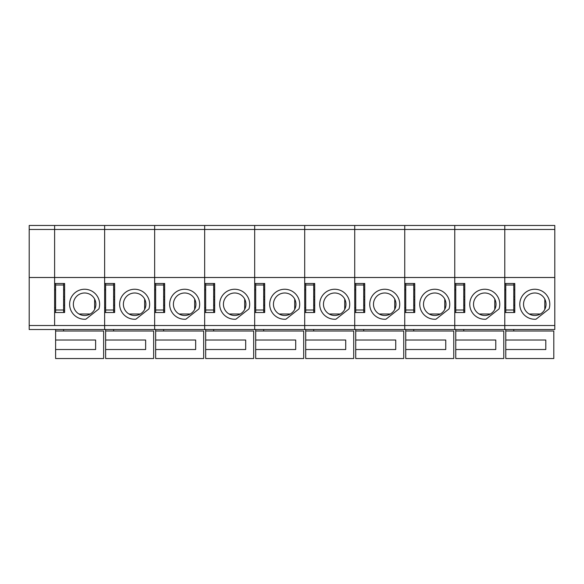 <?xml version="1.0" encoding="UTF-8"?>
<svg xmlns="http://www.w3.org/2000/svg" width="584" height="584" viewBox="0 0 584 584"><rect width="100%" height="100%" fill="white"/><g stroke="black" fill="none" stroke-linecap="round" stroke-linejoin="round"><path stroke-width="0.88" d="M554.8 325.514L504.78 325.514L504.78 329.515L504.78 277.495L554.8 277.495L554.8 329.515L29.2 329.515L29.2 225.475L54.611 225.475L54.611 229.476L54.611 225.475L104.631 225.475L104.631 229.476L104.631 225.475L154.65 225.475L154.65 229.476L154.65 225.475L204.67 225.475L204.67 229.476L204.67 225.475L254.682 225.475L254.682 229.476L254.682 225.475L304.702 225.475L304.702 229.476L304.702 225.475L354.722 225.475L354.722 229.476L354.722 225.475L404.741 225.475L404.741 229.476L404.741 225.475L454.761 225.475L454.761 229.476L454.761 225.475L504.78 225.475L504.78 229.476L504.78 225.475L554.8 225.475L554.8 229.476L54.611 229.476L54.611 277.495L54.611 229.476L29.2 229.476M29.2 325.514L54.611 325.514L54.611 277.495L29.2 277.495M145.336 307.768A11.257 11.257 0 0 1 123.385 304.257A11.257 11.257 0 0 1 136.415 293.139A11.257 11.257 0 0 1 145.336 307.768M148.898 308.936L135.868 319.207A15.009 15.009 0 0 1 119.654 303.483A15.009 15.009 0 0 1 137.393 289.503A15.009 15.009 0 0 1 148.898 308.936M104.631 325.514L104.631 312.506L114.632 312.506L114.632 283.495L104.631 283.495L104.631 229.476L104.631 277.495L54.611 277.495L54.611 283.495L64.612 283.495L64.612 312.506L54.611 312.506L54.611 325.514L104.631 325.514L104.631 277.495L154.65 277.495L154.65 229.476L154.65 325.514L154.65 312.506L164.651 312.506L164.651 283.495L154.65 283.495L154.65 277.495L204.67 277.495L204.67 229.476L204.67 325.514L204.67 312.506L214.671 312.506L214.671 283.495L204.67 283.495L204.67 277.495L254.682 277.495L254.682 229.476L254.682 325.514L254.682 312.506L264.691 312.506L264.691 283.495L254.682 283.495L254.682 277.495L304.702 277.495L304.702 229.476L304.702 325.514L304.702 312.506L314.71 312.506L314.71 283.495L304.702 283.495L304.702 277.495L354.722 277.495L354.722 229.476L354.722 325.514L354.722 312.506L364.73 312.506L364.73 283.495L354.722 283.495L354.722 277.495L404.741 277.495L404.741 229.476L404.741 325.514L404.741 312.506L414.749 312.506L414.749 283.495L404.741 283.495L404.741 277.495L454.761 277.495L454.761 229.476L454.761 325.514L454.761 312.506L464.769 312.506L464.769 283.495L454.761 283.495L454.761 277.495L504.78 277.495L504.78 229.476L504.78 283.495L514.781 283.495L514.781 312.506L504.78 312.506L504.78 325.514L104.631 325.514L104.631 329.515L104.631 325.514M154.65 329.515L154.65 325.514L154.65 329.515M114.632 289.898L113.632 289.898M105.631 289.898L104.631 289.898M105.631 307.753L104.631 307.753M129.028 314.01L140.255 314.01M144.642 309.411L144.642 299.096M113.632 296.869L114.632 296.869M145.642 349.524L105.631 349.524L105.631 358.525L153.65 358.525L153.65 331.011L105.631 331.011L105.631 340.019L145.642 340.019L145.642 349.524M105.631 349.524L105.631 340.019M105.631 329.515L105.631 331.011M105.631 283.495L105.631 312.506M113.632 283.495L113.632 312.506M113.632 329.515L113.632 331.011M114.632 299.446L113.632 299.446M113.632 310.009L105.631 310.009M113.632 284.999L105.631 284.999M114.632 305.286L113.632 305.286M114.632 310.761L113.632 310.761M95.316 307.768A11.257 11.257 0 0 1 73.365 304.257A11.257 11.257 0 0 1 86.395 293.139A11.257 11.257 0 0 1 95.316 307.768M98.878 308.936L85.848 319.207A15.009 15.009 0 0 1 69.635 303.483A15.009 15.009 0 0 1 87.374 289.503A15.009 15.009 0 0 1 98.878 308.936M64.612 289.898L63.612 289.898M55.611 289.898L54.611 289.898M55.611 307.753L54.611 307.753M79.008 314.01L90.235 314.01M94.623 309.411L94.623 299.096M63.612 296.869L64.612 296.869M95.623 349.524L55.611 349.524L55.611 358.525L103.631 358.525L103.631 331.011L55.611 331.011L55.611 340.019L95.623 340.019L95.623 349.524M55.611 349.524L55.611 340.019M55.611 329.515L55.611 331.011M55.611 283.495L55.611 312.506M63.612 283.495L63.612 312.506M63.612 329.515L63.612 331.011M64.612 299.446L63.612 299.446M63.612 310.009L55.611 310.009M63.612 284.999L55.611 284.999M64.612 305.286L63.612 305.286M64.612 310.761L63.612 310.761M195.348 307.768A11.257 11.257 0 0 1 173.404 304.257A11.257 11.257 0 0 1 186.435 293.139A11.257 11.257 0 0 1 195.348 307.768M198.918 308.936L185.88 319.207A15.009 15.009 0 0 1 169.674 303.483A15.009 15.009 0 0 1 187.406 289.503A15.009 15.009 0 0 1 198.918 308.936M204.67 329.515L204.67 325.514L204.67 329.515M164.651 289.898L163.651 289.898M155.651 289.898L154.65 289.898M155.651 307.753L154.65 307.753M179.047 314.01L190.274 314.01M194.662 309.411L194.662 299.096M163.651 296.869L164.651 296.869M195.662 349.524L155.651 349.524L155.651 358.525L203.67 358.525L203.67 331.011L155.651 331.011L155.651 340.019L195.662 340.019L195.662 349.524M155.651 349.524L155.651 340.019M155.651 329.515L155.651 331.011M155.651 283.495L155.651 312.506M163.651 283.495L163.651 312.506M163.651 329.515L163.651 331.011M164.651 299.446L163.651 299.446M163.651 310.009L155.651 310.009M163.651 284.999L155.651 284.999M164.651 305.286L163.651 305.286M164.651 310.761L163.651 310.761M245.368 307.768A11.257 11.257 0 0 1 223.424 304.257A11.257 11.257 0 0 1 236.454 293.139A11.257 11.257 0 0 1 245.368 307.768M248.937 308.936L235.899 319.207A15.009 15.009 0 0 1 219.694 303.483A15.009 15.009 0 0 1 237.425 289.503A15.009 15.009 0 0 1 248.937 308.936M254.682 329.515L254.682 325.514L254.682 329.515M214.671 289.898L213.671 289.898M205.67 289.898L204.67 289.898M205.67 307.753L204.67 307.753M229.067 314.01L240.294 314.01M244.681 309.411L244.681 299.096M213.671 296.869L214.671 296.869M245.681 349.524L205.67 349.524L205.67 358.525L253.682 358.525L253.682 331.011L205.67 331.011L205.67 340.019L245.681 340.019L245.681 349.524M205.67 349.524L205.67 340.019M205.67 329.515L205.67 331.011M205.67 283.495L205.67 312.506M213.671 283.495L213.671 312.506M213.671 329.515L213.671 331.011M214.671 299.446L213.671 299.446M213.671 310.009L205.67 310.009M213.671 284.999L205.67 284.999M214.671 305.286L213.671 305.286M214.671 310.761L213.671 310.761M295.387 307.768A11.257 11.257 0 0 1 273.443 304.257A11.257 11.257 0 0 1 286.474 293.139A11.257 11.257 0 0 1 295.387 307.768M298.957 308.936L285.919 319.207A15.009 15.009 0 0 1 269.713 303.483A15.009 15.009 0 0 1 287.445 289.503A15.009 15.009 0 0 1 298.957 308.936M304.702 329.515L304.702 325.514L304.702 329.515M264.691 289.898L263.691 289.898M255.69 289.898L254.682 289.898M255.69 307.753L254.682 307.753M279.079 314.01L290.314 314.01M294.701 309.411L294.701 299.096M263.691 296.869L264.691 296.869M295.701 349.524L255.69 349.524L255.69 358.525L303.702 358.525L303.702 331.011L255.69 331.011L255.69 340.019L295.701 340.019L295.701 349.524M255.69 349.524L255.69 340.019M255.69 329.515L255.69 331.011M255.69 283.495L255.69 312.506M263.691 283.495L263.691 312.506M263.691 329.515L263.691 331.011M264.691 299.446L263.691 299.446M263.691 310.009L255.69 310.009M263.691 284.999L255.69 284.999M264.691 305.286L263.691 305.286M264.691 310.761L263.691 310.761M345.407 307.768A11.257 11.257 0 0 1 323.463 304.257A11.257 11.257 0 0 1 336.493 293.139A11.257 11.257 0 0 1 345.407 307.768M348.976 308.936L335.939 319.207A15.009 15.009 0 0 1 319.733 303.483A15.009 15.009 0 0 1 337.464 289.503A15.009 15.009 0 0 1 348.976 308.936M354.722 329.515L354.722 325.514L354.722 329.515M314.71 289.898L313.71 289.898M305.702 289.898L304.702 289.898M305.702 307.753L304.702 307.753M329.099 314.01L340.333 314.01M344.721 309.411L344.721 299.096M313.71 296.869L314.71 296.869M345.721 349.524L305.702 349.524L305.702 358.525L353.721 358.525L353.721 331.011L305.702 331.011L305.702 340.019L345.721 340.019L345.721 349.524M305.702 349.524L305.702 340.019M305.702 329.515L305.702 331.011M305.702 283.495L305.702 312.506M313.71 283.495L313.71 312.506M313.71 329.515L313.71 331.011M314.71 299.446L313.71 299.446M313.71 310.009L305.702 310.009M313.71 284.999L305.702 284.999M314.71 305.286L313.71 305.286M314.71 310.761L313.71 310.761M395.426 307.768A11.257 11.257 0 0 1 373.483 304.257A11.257 11.257 0 0 1 386.513 293.139A11.257 11.257 0 0 1 395.426 307.768M398.989 308.936L385.958 319.207A15.009 15.009 0 0 1 369.752 303.483A15.009 15.009 0 0 1 387.484 289.503A15.009 15.009 0 0 1 398.989 308.936M404.741 329.515L404.741 325.514L404.741 329.515M364.73 289.898L363.73 289.898M355.722 289.898L354.722 289.898M355.722 307.753L354.722 307.753M379.118 314.01L390.353 314.01M394.74 309.411L394.74 299.096M363.73 296.869L364.73 296.869M395.74 349.524L355.722 349.524L355.722 358.525L403.741 358.525L403.741 331.011L355.722 331.011L355.722 340.019L395.74 340.019L395.74 349.524M355.722 349.524L355.722 340.019M355.722 329.515L355.722 331.011M355.722 283.495L355.722 312.506M363.73 283.495L363.73 312.506M363.73 329.515L363.73 331.011M364.73 299.446L363.73 299.446M363.73 310.009L355.722 310.009M363.73 284.999L355.722 284.999M364.73 305.286L363.73 305.286M364.73 310.761L363.73 310.761M445.446 307.768A11.257 11.257 0 0 1 423.502 304.257A11.257 11.257 0 0 1 436.533 293.139A11.257 11.257 0 0 1 445.446 307.768M449.008 308.936L435.978 319.207A15.009 15.009 0 0 1 419.772 303.483A15.009 15.009 0 0 1 437.504 289.503A15.009 15.009 0 0 1 449.008 308.936M454.761 329.515L454.761 325.514L454.761 329.515M414.749 289.898L413.749 289.898M405.741 289.898L404.741 289.898M405.741 307.753L404.741 307.753M429.138 314.01L440.373 314.01M444.76 309.411L444.76 299.096M413.749 296.869L414.749 296.869M445.76 349.524L405.741 349.524L405.741 358.525L453.761 358.525L453.761 331.011L405.741 331.011L405.741 340.019L445.76 340.019L445.76 349.524M405.741 349.524L405.741 340.019M405.741 329.515L405.741 331.011M405.741 283.495L405.741 312.506M413.749 283.495L413.749 312.506M413.749 329.515L413.749 331.011M414.749 299.446L413.749 299.446M413.749 310.009L405.741 310.009M413.749 284.999L405.741 284.999M414.749 305.286L413.749 305.286M414.749 310.761L413.749 310.761M495.466 307.768A11.257 11.257 0 0 1 473.522 304.257A11.257 11.257 0 0 1 486.552 293.139A11.257 11.257 0 0 1 495.466 307.768M499.028 308.936L485.998 319.207A15.009 15.009 0 0 1 469.784 303.483A15.009 15.009 0 0 1 487.523 289.503A15.009 15.009 0 0 1 499.028 308.936M464.769 289.898L463.769 289.898M455.761 289.898L454.761 289.898M455.761 307.753L454.761 307.753M479.157 314.01L490.385 314.01M494.779 309.411L494.779 299.096M463.769 296.869L464.769 296.869M495.779 349.524L455.761 349.524L455.761 358.525L503.78 358.525L503.78 331.011L455.761 331.011L455.761 340.019L495.779 340.019L495.779 349.524M455.761 349.524L455.761 340.019M455.761 329.515L455.761 331.011M455.761 283.495L455.761 312.506M463.769 283.495L463.769 312.506M463.769 329.515L463.769 331.011M464.769 299.446L463.769 299.446M463.769 310.009L455.761 310.009M463.769 284.999L455.761 284.999M464.769 305.286L463.769 305.286M464.769 310.761L463.769 310.761M545.485 307.768A11.257 11.257 0 0 1 523.541 304.257A11.257 11.257 0 0 1 536.572 293.139A11.257 11.257 0 0 1 545.485 307.768M549.048 308.936L536.017 319.207A15.009 15.009 0 0 1 519.804 303.483A15.009 15.009 0 0 1 537.543 289.503A15.009 15.009 0 0 1 549.048 308.936M554.8 277.495L554.8 229.476M514.781 289.898L513.781 289.898M505.781 289.898L504.78 289.898M505.781 307.753L504.78 307.753M529.177 314.01L540.404 314.01M544.799 309.411L544.799 299.096M513.781 296.869L514.781 296.869M545.799 349.524L505.781 349.524L505.781 358.525L553.8 358.525L553.8 331.011L505.781 331.011L505.781 340.019L545.799 340.019L545.799 349.524M505.781 349.524L505.781 340.019M505.781 329.515L505.781 331.011M505.781 283.495L505.781 312.506M513.781 283.495L513.781 312.506M513.781 329.515L513.781 331.011M514.781 299.446L513.781 299.446M513.781 310.009L505.781 310.009M513.781 284.999L505.781 284.999M514.781 305.286L513.781 305.286M514.781 310.761L513.781 310.761"/></g></svg>
